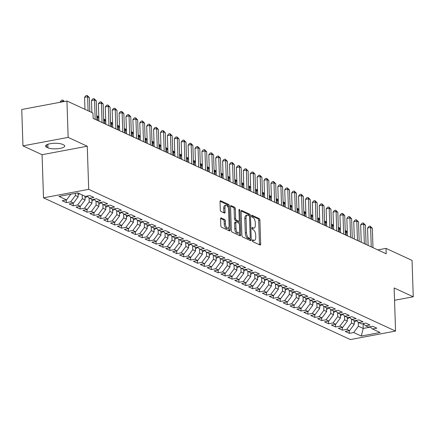 <?xml version="1.0" encoding="UTF-8"?>
<svg xmlns="http://www.w3.org/2000/svg" width="435" height="435" viewBox="0 0 435 435"><rect width="100%" height="100%" fill="white"/><g stroke="black" fill="none" stroke-linecap="round" stroke-linejoin="round"><path stroke-width="0.65" d="M252.354 240.55A0.962 0.446 79.4 0 0 252.855 241.697L260.054 245.019A1.376 0.642 79.4 0 0 260.266 245.052A1.376 0.642 79.4 0 0 260.69 244.008L259.896 220.202A1.376 0.642 79.4 0 0 259.178 218.566L251.979 215.238A0.962 0.446 79.4 0 0 251.832 215.216A0.962 0.446 79.4 0 0 251.533 215.945A0.962 0.446 79.4 0 0 252.039 217.092L252.974 217.522A4.41 2.05 79.4 0 1 255.28 222.758L255.345 224.743A4.41 2.05 79.4 0 1 253.991 228.07A4.41 2.05 79.4 0 1 253.317 227.973L252.387 227.543A0.962 0.446 79.4 0 0 252.24 227.521A0.962 0.446 79.4 0 0 251.941 228.25A0.962 0.446 79.4 0 0 252.447 229.392L253.382 229.827A4.41 2.05 79.4 0 1 255.688 235.058L255.753 237.042A4.41 2.05 79.4 0 1 254.399 240.376A4.41 2.05 79.4 0 1 253.725 240.272L252.795 239.843A0.962 0.446 79.4 0 0 252.648 239.821A0.962 0.446 79.4 0 0 252.354 240.55M221.23 217.908A1.376 0.642 79.4 0 0 221.018 217.875A1.376 0.642 79.4 0 0 220.599 218.914L220.817 225.596A1.376 0.642 79.4 0 0 221.54 227.233L229.533 230.925A1.376 0.642 79.4 0 0 229.745 230.952A1.376 0.642 79.4 0 0 230.169 229.914L229.381 206.103A1.376 0.642 79.4 0 0 228.658 204.466L220.665 200.774A1.376 0.642 79.4 0 0 220.453 200.747A1.376 0.642 79.4 0 0 220.028 201.786L220.295 209.855A1.376 0.642 79.4 0 0 221.018 211.492L224.438 213.068A1.376 0.642 79.4 0 0 224.65 213.101A1.376 0.642 79.4 0 0 225.074 212.062L224.938 208.06A3.687 1.713 79.4 0 1 226.069 205.276A3.687 1.713 79.4 0 1 228.565 209.735L229.087 225.406A3.687 1.713 79.4 0 1 227.951 228.196A3.687 1.713 79.4 0 1 225.46 223.737L225.373 221.121A1.376 0.642 79.4 0 0 224.65 219.485L220.833 217.978M68.148 137.389L22.957 145.877L42.075 154.708L87.266 146.22L68.148 137.389L66.941 101.007L92.965 113.024L93.144 118.412L386.204 253.768L386.024 248.38L377.852 249.913M87.266 146.22L88.697 189.339L395.562 331.073L350.371 339.561L43.505 197.833L88.697 189.339M394.54 300.297L413.25 296.779L394.132 287.948L395.562 331.073M413.25 296.779L412.043 260.396L386.024 248.38M241.887 235.33A1.376 0.642 79.4 0 0 242.61 236.961L250.603 240.653A1.376 0.642 79.4 0 0 250.816 240.685A1.376 0.642 79.4 0 0 251.24 239.647L250.446 215.836A1.376 0.642 79.4 0 0 249.728 214.199L241.735 210.507A1.376 0.642 79.4 0 0 241.523 210.475A1.376 0.642 79.4 0 0 241.099 211.519L241.887 235.33M240.071 235.792L232.072 232.1A1.376 0.642 79.4 0 1 231.355 230.463L230.566 206.652A1.376 0.642 79.4 0 1 230.985 205.614A1.376 0.642 79.4 0 1 231.197 205.641L234.617 207.223A1.376 0.642 79.4 0 1 235.34 208.86L235.661 218.511A1.376 0.642 79.4 0 0 236.384 220.148L238.652 221.197A1.376 0.642 79.4 0 0 238.864 221.23A1.376 0.642 79.4 0 0 239.283 220.186L238.951 210.138A0.962 0.446 79.4 0 1 239.25 209.409A0.962 0.446 79.4 0 1 239.902 210.573L240.702 234.78A1.376 0.642 79.4 0 1 240.278 235.819A1.376 0.642 79.4 0 1 240.071 235.792M349.267 330.665L349.354 333.34L353.693 332.525L361.284 336.032L380.092 332.498L372.501 328.99L376.835 328.175L372.697 326.266L368.358 327.076L365.601 325.804L369.935 324.988L365.791 323.074L361.458 323.89L358.696 322.618L363.035 321.802L358.891 319.888L354.558 320.704L351.795 319.426L356.129 318.616L351.991 316.702L347.652 317.517L344.895 316.24L349.229 315.424L345.085 313.515L340.752 314.326L337.99 313.053L342.329 312.238L338.185 310.324L333.852 311.139L331.089 309.867L335.423 309.051L331.285 307.137L326.946 307.953L324.189 306.675L328.523 305.865L324.379 303.951L320.046 304.766L317.284 303.489L321.623 302.673L317.479 300.764L313.146 301.575L310.383 300.302L314.717 299.487L310.579 297.573L306.24 298.388L303.483 297.116L307.817 296.3L303.673 294.386L299.34 295.202L296.578 293.924L300.917 293.114L296.773 291.2L292.44 292.015L289.677 290.738L294.011 289.922L289.873 288.008L285.534 288.824L282.777 287.551L287.111 286.736L282.967 284.822L278.634 285.637L275.872 284.365L280.211 283.549L276.067 281.635L271.734 282.451L268.971 281.173L273.305 280.358L269.167 278.449L264.828 279.259L262.071 277.987L266.405 277.171L262.261 275.257L257.928 276.073L255.166 274.8L259.505 273.985L255.361 272.071L251.028 272.886L248.265 271.609L252.599 270.798L248.461 268.884L244.122 269.7L241.365 268.422L245.699 267.607L241.555 265.698L237.222 266.508L234.46 265.236L238.799 264.42L234.655 262.506L230.322 263.322L227.559 262.049L231.893 261.234L227.755 259.32L223.416 260.135L220.659 258.858L224.993 258.047L220.85 256.133L216.516 256.949L213.754 255.671L218.093 254.856L213.949 252.947L209.616 253.757L206.853 252.485L211.187 251.669L207.049 249.755L202.71 250.571L199.953 249.298L204.287 248.483L200.143 246.569L195.81 247.384L193.048 246.107L197.387 245.296L193.243 243.382L188.91 244.198L186.147 242.92L190.481 242.105L186.343 240.191L182.004 241.006L179.242 239.734L183.581 238.918L179.437 237.004L175.104 237.82L172.342 236.548L176.681 235.732L172.537 233.818L168.204 234.634L165.441 233.356L169.775 232.54L165.637 230.632L161.298 231.447L158.536 230.169L162.875 229.354L158.731 227.44L154.398 228.255L151.636 226.983L155.975 226.167L151.831 224.253L147.498 225.069L144.735 223.791L149.069 222.981L144.931 221.067L140.592 221.883L137.83 220.605L142.169 219.789L138.025 217.881L133.692 218.691L130.93 217.418L135.269 216.603L131.125 214.689L126.792 215.504L124.029 214.232L128.363 213.416L124.225 211.502L119.886 212.318L117.124 211.04L121.463 210.23L117.319 208.316L112.986 209.132L110.224 207.854L114.563 207.038L110.419 205.13L106.086 205.94L103.323 204.667L107.657 203.852L103.519 201.938L99.18 202.753L96.418 201.481L100.757 200.666L96.614 198.751L92.28 199.567L89.518 198.289L93.857 197.479L89.713 195.565L85.38 196.381L77.783 192.874L58.975 196.408L66.566 199.91L70.851 194.173M349.354 333.34L345.216 331.426L349.55 330.611L346.787 329.338L351.496 323.031L351.366 319.045M342.367 327.479L342.454 330.154L346.787 329.338M342.454 330.154L338.31 328.24L342.649 327.424L339.887 326.152L344.596 319.839L344.46 315.859M335.461 324.292L335.554 326.962L339.887 326.152M335.554 326.962L331.41 325.054L335.744 324.238L332.987 322.96L337.69 316.653L337.56 312.673M328.561 321.101L328.648 323.776L332.987 322.96M328.648 323.776L324.51 321.862L328.844 321.052L326.081 319.774L330.79 313.466L330.66 309.486M321.661 317.914L321.748 320.59L326.081 319.774M321.748 320.59L317.604 318.676L321.943 317.86L319.181 316.588L323.89 310.28L323.754 306.294M314.755 314.728L314.848 317.403L319.181 316.588M314.848 317.403L310.704 315.489L315.038 314.674L312.281 313.401L316.984 307.088L316.854 303.108M307.855 311.542L307.942 314.211L312.281 313.401M307.942 314.211L303.804 312.303L308.138 311.487L305.375 310.209L310.084 303.902L309.954 299.922M300.955 308.35L301.042 311.025L305.375 310.209M301.042 311.025L296.898 309.111L301.237 308.295L298.475 307.023L303.184 300.715L303.048 296.735M294.049 305.163L294.136 307.839L298.475 307.023M294.136 307.839L289.998 305.925L294.332 305.109L291.575 303.837L296.278 297.529L296.148 293.543M287.149 301.977L287.236 304.652L291.575 303.837M287.236 304.652L283.098 302.738L287.432 301.923L284.669 300.645L289.378 294.337L289.248 290.357M280.249 298.785L280.336 301.46L284.669 300.645M280.336 301.46L276.192 299.546L280.531 298.736L277.769 297.458L282.478 291.151L282.342 287.171M273.343 295.599L273.43 298.274L277.769 297.458M273.43 298.274L269.292 296.36L273.626 295.544L270.869 294.272L275.572 287.965L275.442 283.984M266.443 292.412L266.53 295.088L270.869 294.272M266.53 295.088L262.392 293.174L266.726 292.358L263.963 291.086L268.672 284.778L268.542 280.792M259.543 289.226L259.63 291.896L263.963 291.086M259.63 291.896L255.486 289.987L259.825 289.172L257.063 287.894L261.772 281.586L261.636 277.606M252.637 286.034L252.724 288.709L257.063 287.894M252.724 288.709L248.586 286.796L252.92 285.985L250.163 284.707L254.867 278.4L254.736 274.42M245.737 282.848L245.824 285.523L250.163 284.707M245.824 285.523L241.686 283.609L246.02 282.793L243.257 281.521L247.966 275.214L247.836 271.228M238.837 279.661L238.924 282.337L243.257 281.521M238.924 282.337L234.78 280.423L239.119 279.607L236.357 278.335L241.066 272.022L240.93 268.042M231.931 276.475L232.018 279.145L236.357 278.335M232.018 279.145L227.88 277.236L232.214 276.421L229.457 275.143L234.16 268.835L234.03 264.855M225.031 273.283L225.118 275.959L229.457 275.143M225.118 275.959L220.98 274.045L225.314 273.234L222.551 271.957L227.26 265.649L227.13 261.669M218.125 270.097L218.218 272.772L222.551 271.957M218.218 272.772L214.074 270.858L218.413 270.043L215.651 268.77L220.36 262.463L220.224 258.477M211.225 266.911L211.312 269.586L215.651 268.77M211.312 269.586L207.174 267.672L211.508 266.856L208.751 265.584L213.454 259.271L213.324 255.291M204.325 263.724L204.412 266.394L208.751 265.584M204.412 266.394L200.274 264.485L204.608 263.67L201.845 262.392L206.554 256.084L206.424 252.104M197.419 260.532L197.512 263.208L201.845 262.392M197.512 263.208L193.368 261.294L197.708 260.483L194.945 259.206L199.654 252.898L199.518 248.918M190.519 257.346L190.606 260.021L194.945 259.206M190.606 260.021L186.468 258.107L190.802 257.292L188.045 256.019L192.749 249.712L192.618 245.726M183.619 254.16L183.706 256.835L188.045 256.019M183.706 256.835L179.568 254.921L183.902 254.105L181.139 252.827L185.848 246.52L185.718 242.54M176.713 250.968L176.806 253.643L181.139 252.827M176.806 253.643L172.662 251.734L177.001 250.919L174.239 249.641L178.948 243.334L178.812 239.353M169.813 247.781L169.9 250.457L174.239 249.641M169.9 250.457L165.762 248.543L170.096 247.727L167.339 246.455L172.042 240.147L171.912 236.167M162.913 244.595L163 247.27L167.339 246.455M163 247.27L158.862 245.356L163.196 244.541L160.433 243.268L165.142 236.961L165.012 232.975M156.007 241.409L156.1 244.078L160.433 243.268M156.1 244.078L151.956 242.17L156.295 241.354L153.533 240.076L158.242 233.769L158.106 229.789M149.107 238.217L149.194 240.892L153.533 240.076M149.194 240.892L145.056 238.978L149.39 238.168L146.633 236.89L151.336 230.583L151.206 226.602M142.207 235.03L142.294 237.706L146.633 236.89M142.294 237.706L138.156 235.792L142.49 234.976L139.727 233.704L144.436 227.396L144.306 223.411M135.301 231.844L135.394 234.519L139.727 233.704M135.394 234.519L131.25 232.605L135.589 231.79L132.827 230.517L137.536 224.204L137.4 220.224M128.401 228.658L128.488 231.328L132.827 230.517M128.488 231.328L124.35 229.419L128.684 228.603L125.927 227.326L130.63 221.018L130.5 217.038M121.501 225.466L121.588 228.141L125.927 227.326M121.588 228.141L117.45 226.227L121.784 225.417L119.021 224.139L123.73 217.832L123.6 213.851M114.595 222.28L114.688 224.955L119.021 224.139M114.688 224.955L110.544 223.041L114.883 222.225L112.121 220.953L116.825 214.645L116.694 210.66M107.695 219.093L107.782 221.768L112.121 220.953M107.782 221.768L103.644 219.854L107.978 219.039L105.221 217.766L109.924 211.453L109.794 207.473M100.795 215.907L100.882 218.577L105.221 217.766M100.882 218.577L96.744 216.668L101.078 215.852L98.315 214.575L103.024 208.267L102.894 204.287M93.889 212.715L93.982 215.39L98.315 214.575M93.982 215.39L89.838 213.476L94.177 212.666L91.415 211.388L96.119 205.081L95.988 201.1M86.989 209.529L87.076 212.204L91.415 211.388M87.076 212.204L82.938 210.29L87.272 209.474L84.515 208.202L89.219 201.894L89.088 197.909M80.089 206.342L80.176 209.017L84.515 208.202M80.176 209.017L76.033 207.103L80.372 206.288L77.609 205.01L82.318 198.703L82.193 194.907M73.183 203.156L73.276 205.826L77.609 205.01M73.276 205.826L69.132 203.917L73.471 203.101L70.709 201.824L75.413 195.516L75.342 193.33M66.283 199.964L66.37 202.639L70.709 201.824M66.37 202.639L62.232 200.725L66.566 199.91M89.518 198.289L87.005 196.071M96.418 201.481L93.906 199.263M75.413 195.516L78.175 196.794L78.05 192.993M73.471 203.101L78.175 196.794M103.323 204.667L100.811 202.449M82.318 198.703L85.081 199.98L84.95 196.18M80.372 206.288L85.081 199.98M110.224 207.854L107.711 205.635M89.219 201.894L91.981 203.167L91.856 199.371M87.272 209.474L91.981 203.167M117.124 211.04L114.612 208.822M96.119 205.081L98.881 206.353L98.756 202.558M94.177 212.666L98.881 206.353M124.029 214.232L121.517 212.014M103.024 208.267L105.787 209.545L105.656 205.744M101.078 215.852L105.787 209.545M130.93 217.418L128.417 215.2M109.924 211.453L112.687 212.731L112.562 208.936M107.978 219.039L112.687 212.731M137.83 220.605L135.318 218.386M116.825 214.645L119.587 215.918L119.462 212.122M114.883 222.225L119.587 215.918M144.735 223.791L142.223 221.573M123.73 217.832L126.493 219.104L126.362 215.309M121.784 225.417L126.493 219.104M151.636 226.983L149.123 224.764M130.63 221.018L133.393 222.296L133.268 218.495M128.684 228.603L133.393 222.296M158.536 230.169L156.024 227.951M137.536 224.204L140.293 225.482L140.168 221.687M135.589 231.79L140.293 225.482M165.441 233.356L162.929 231.137M144.436 227.396L147.199 228.669L147.068 224.873M142.49 234.976L147.199 228.669M172.342 236.548L169.829 234.324M151.336 230.583L154.099 231.86L153.974 228.06M149.39 238.168L154.099 231.86M179.242 239.734L176.73 237.515M158.242 233.769L160.999 235.047L160.874 231.246M156.295 241.354L160.999 235.047M186.147 242.92L183.635 240.702M165.142 236.961L167.905 238.233L167.774 234.438M163.196 244.541L167.905 238.233M193.048 246.107L190.535 243.888M172.042 240.147L174.805 241.42L174.68 237.624M170.096 247.727L174.805 241.42M199.953 249.298L197.436 247.08M178.948 243.334L181.705 244.611L181.58 240.811M177.001 250.919L181.705 244.611M206.853 252.485L204.341 250.266M185.848 246.52L188.611 247.798L188.48 243.997M183.902 254.105L188.611 247.798M213.754 255.671L211.241 253.453M192.749 249.712L195.511 250.984L195.386 247.189M190.802 257.292L195.511 250.984M220.659 258.858L218.142 256.639M199.654 252.898L202.411 254.17L202.286 250.375M197.708 260.483L202.411 254.17M227.559 262.049L225.047 259.831M206.554 256.084L209.317 257.362L209.186 253.561M204.608 263.67L209.317 257.362M234.46 265.236L231.947 263.017M213.454 259.271L216.217 260.549L216.092 256.753M211.508 266.856L216.217 260.549M241.365 268.422L238.848 266.204M220.36 262.463L223.117 263.735L222.992 259.94M218.413 270.043L223.117 263.735M248.265 271.609L245.753 269.39M227.26 265.649L230.023 266.921L229.892 263.126M225.314 273.234L230.023 266.921M255.166 274.8L252.653 272.582M234.16 268.835L236.923 270.113L236.798 266.312M232.214 276.421L236.923 270.113M262.071 277.987L259.554 275.768M241.066 272.022L243.823 273.3L243.698 269.504M239.119 279.607L243.823 273.3M268.971 281.173L266.459 278.955M247.966 275.214L250.729 276.486L250.598 272.691M246.02 282.793L250.729 276.486M275.872 284.365L273.359 282.141M254.867 278.4L257.629 279.678L257.504 275.877M252.92 285.985L257.629 279.678M282.777 287.551L280.26 285.333M261.772 281.586L264.529 282.864L264.404 279.063M259.825 289.172L264.529 282.864M289.677 290.738L287.165 288.519M268.672 284.778L271.435 286.051L271.304 282.255M266.726 292.358L271.435 286.051M296.578 293.924L294.065 291.706M275.572 287.965L278.335 289.237L278.21 285.442M273.626 295.544L278.335 289.237M303.483 297.116L300.966 294.897M282.478 291.151L285.235 292.429L285.11 288.628M280.531 298.736L285.235 292.429M310.383 300.302L307.871 298.084M289.378 294.337L292.141 295.615L292.01 291.814M287.432 301.923L292.141 295.615M317.284 303.489L314.771 301.27M296.278 297.529L299.041 298.801L298.916 295.006M294.332 305.109L299.041 298.801M324.189 306.675L321.672 304.456M303.184 300.715L305.941 301.988L305.816 298.192M301.237 308.295L305.941 301.988M331.089 309.867L328.577 307.648M310.084 303.902L312.847 305.18L312.716 301.379M308.138 311.487L312.847 305.18M337.99 313.053L335.477 310.835M316.984 307.088L319.747 308.366L319.622 304.571M315.038 314.674L319.747 308.366M344.895 316.24L342.383 314.021M323.89 310.28L326.647 311.552L326.522 307.757M321.943 317.86L326.647 311.552M351.795 319.426L349.283 317.207M330.79 313.466L333.553 314.739L333.422 310.943M328.844 321.052L333.553 314.739M358.696 322.618L356.183 320.399M337.69 316.653L340.453 317.931L340.328 314.13M335.744 324.238L340.453 317.931M365.601 325.804L363.089 323.586M344.596 319.839L347.353 321.117L347.228 317.322M342.649 327.424L347.353 321.117M372.501 328.99L369.989 326.772M351.496 323.031L354.259 324.303L354.128 320.508M349.55 330.611L354.259 324.303M66.941 101.007L21.75 109.495L22.957 145.877M42.075 154.708L43.505 197.833M363.067 323.591L363.23 328.447L370.37 327.109M353.693 332.525L358.396 326.217L358.266 322.237M358.396 326.217L363.23 328.447L361.284 336.032M62.341 144.311A8.983 2.496 178.1 0 0 52.2 143.436A8.983 2.496 178.1 0 0 45.55 146.078A8.983 2.496 178.1 0 0 46.708 147.248L47.953 147.818A8.983 2.496 178.1 0 0 58.094 148.694A8.983 2.496 178.1 0 0 64.744 146.057A8.983 2.496 178.1 0 0 63.586 144.882L62.341 144.311M252.354 240.43L252.507 240.501A4.41 2.05 79.4 0 0 253.181 240.604L254.399 240.376M253.991 228.07L252.773 228.304A4.41 2.05 79.4 0 1 252.099 228.201L251.941 228.13M259.429 244.731A1.376 0.642 79.4 0 0 259.467 244.242L258.678 220.431A1.376 0.642 79.4 0 0 257.955 218.794L251.533 215.831M249.211 215.842A1.376 0.642 79.4 0 0 248.505 214.428L241.137 211.024M249.978 240.365A1.376 0.642 79.4 0 0 250.016 239.875L249.967 238.472M249.799 238.462A0.962 0.446 79.4 0 0 249.946 238.483A0.962 0.446 79.4 0 0 250.239 237.755L249.549 216.853A0.962 0.446 79.4 0 0 249.043 215.706L248.059 215.254A4.41 2.05 79.4 0 0 247.384 215.156A4.41 2.05 79.4 0 0 246.031 218.484L246.509 232.768A4.41 2.05 79.4 0 0 248.815 238.005L249.799 238.462L248.575 238.69A0.962 0.446 79.4 0 0 248.722 238.712A0.962 0.446 79.4 0 0 248.853 238.636M247.384 215.156L246.166 215.385A4.41 2.05 79.4 0 0 244.813 218.713L246.031 218.484M248.575 238.69L247.591 238.233A4.41 2.05 79.4 0 1 245.286 233.002L244.813 218.713M230.599 206.163L233.399 207.451L234.617 207.223M237.825 221.355A1.376 0.642 79.4 0 1 237.641 221.458A1.376 0.642 79.4 0 1 237.428 221.426L235.161 220.382A1.376 0.642 79.4 0 1 234.438 218.745L234.117 209.088A1.376 0.642 79.4 0 0 233.399 207.451M239.022 221.149L239.098 223.449M239.38 232.018L239.484 235.009L240.702 234.78M235.993 228.533A3.687 1.713 79.4 0 0 238.483 232.991A3.687 1.713 79.4 0 0 239.62 230.207L239.435 224.683A1.376 0.642 79.4 0 0 238.712 223.052L236.444 222.002A1.376 0.642 79.4 0 0 236.232 221.97A1.376 0.642 79.4 0 0 235.808 223.014L235.993 228.533L234.769 228.761A3.687 1.713 79.4 0 0 237.265 233.22L238.483 232.991M235.221 222.231A1.376 0.642 79.4 0 0 235.009 222.198A1.376 0.642 79.4 0 0 234.59 223.242L235.808 223.014M234.769 228.761L234.59 223.242M239.446 235.504A1.376 0.642 79.4 0 0 239.484 235.009M227.951 228.196L226.733 228.424A3.687 1.713 79.4 0 1 224.237 223.965L224.15 221.35A1.376 0.642 79.4 0 0 223.432 219.713L220.632 218.424M226.069 205.276L224.851 205.505A3.687 1.713 79.4 0 0 223.72 208.289L224.938 208.06M223.813 212.78A1.376 0.642 79.4 0 0 223.851 212.291L223.72 208.289M228.201 207.647L228.157 206.331A1.376 0.642 79.4 0 0 227.434 204.7L220.066 201.296M228.908 230.637A1.376 0.642 79.4 0 0 228.946 230.142L228.848 227.217M354.155 322.009L354.231 322.003A3.719 3.127 -65.2 0 0 356.39 320.579M354.144 320.867A3.719 3.127 -65.2 0 0 354.433 320.649M347.315 232.594L346.178 232.067L346.287 235.335M345.232 230.822L346.412 231.045L347.299 232.127M345.722 230.729L346.178 232.067L345.281 232.236M371.251 246.862L370.609 227.478L372.333 228.277L372.974 247.662M368.13 245.422L367.553 228.054L370.609 227.478L370.152 226.14L372.333 228.277M367.553 228.054L368.929 226.369L370.152 226.14M347.25 318.817L347.331 318.817A3.719 3.127 -65.2 0 0 349.49 317.392M347.239 317.68A3.719 3.127 -65.2 0 0 347.532 317.458M340.415 229.408L339.278 228.881L339.387 232.143M338.332 227.63L339.512 227.858L340.398 228.94M338.821 227.538L339.278 228.881L338.376 229.049M340.349 315.631L340.426 315.625A3.719 3.127 -65.2 0 0 342.59 314.206M340.339 314.494A3.719 3.127 -65.2 0 0 340.632 314.271M333.514 226.216L332.378 225.694L332.481 228.957M331.426 224.444L332.612 224.672L333.498 225.754M331.921 224.351L332.378 225.694L331.475 225.863M364.351 243.676L363.703 224.291L365.433 225.091L366.074 244.47M361.229 242.235L360.653 224.862L363.703 224.291L363.247 222.948L365.433 225.091M360.653 224.862L362.029 223.182L363.247 222.948M357.445 240.484L356.803 221.105L358.527 221.899L359.174 241.284M354.324 239.043L353.753 221.676L356.803 221.105L356.347 219.762L358.527 221.899M353.753 221.676L355.129 219.99L356.347 219.762M333.449 312.444L333.525 312.439A3.719 3.127 -65.2 0 0 335.684 311.02M333.438 311.302A3.719 3.127 -65.2 0 0 333.727 311.085M326.609 223.03L325.472 222.502L325.581 225.77M324.526 221.257L325.706 221.48L326.593 222.562M325.016 221.165L325.472 222.502L324.575 222.676M326.544 309.252L326.625 309.252A3.719 3.127 -65.2 0 0 328.784 307.828M326.533 308.116A3.719 3.127 -65.2 0 0 326.826 307.898M319.709 219.844L318.572 219.316L318.681 222.584M317.626 218.071L318.806 218.294L319.692 219.376M318.115 217.978L318.572 219.316L317.67 219.485M350.545 237.298L349.903 217.913L351.627 218.713L352.268 238.097M347.424 235.857L346.847 218.49L349.903 217.913L349.446 216.576L351.627 218.713M346.847 218.49L348.223 216.804L349.446 216.576M343.645 234.112L342.997 214.727L344.727 215.526L345.368 234.911M340.523 232.671L339.947 215.303L342.997 214.727L342.541 213.389L344.727 215.526M339.947 215.303L341.323 213.618L342.541 213.389M319.643 306.066L319.72 306.061A3.719 3.127 -65.2 0 0 321.884 304.641M319.633 304.93A3.719 3.127 -65.2 0 0 319.926 304.707M312.808 216.652L311.672 216.13L311.775 219.392M310.721 214.879L311.906 215.107L312.792 216.19M311.215 214.787L311.672 216.13L310.769 216.298M336.739 230.925L336.097 211.54L337.821 212.334L338.468 231.719M333.618 229.484L333.047 212.111L336.097 211.54L335.641 210.197L337.821 212.334M333.047 212.111L334.423 210.431L335.641 210.197M312.743 302.88L312.819 302.874A3.719 3.127 -65.2 0 0 314.978 301.455M312.732 301.743A3.719 3.127 -65.2 0 0 313.021 301.52M305.903 213.465L304.766 212.943L304.875 216.206M303.82 211.693L305 211.921L305.887 213.003M304.31 211.6L304.766 212.943L303.869 213.112M329.839 227.733L329.197 208.354L330.921 209.148L331.562 228.533M326.718 226.292L326.141 208.925L329.197 208.354L328.74 207.011L330.921 209.148M326.141 208.925L327.517 207.239L328.74 207.011M305.838 299.693L305.919 299.688A3.719 3.127 -65.2 0 0 308.078 298.269M305.827 298.551A3.719 3.127 -65.2 0 0 306.12 298.334M299.003 210.279L297.866 209.752L297.975 213.019M296.92 208.506L298.1 208.729L298.986 209.811M297.409 208.414L297.866 209.752L296.964 209.92M322.939 224.547L322.291 205.162L324.021 205.962L324.662 225.346M319.817 223.106L319.241 205.739L322.291 205.162L321.835 203.825L324.021 205.962M319.241 205.739L320.617 204.053L321.835 203.825M298.937 296.501L299.014 296.501A3.719 3.127 -65.2 0 0 301.178 295.077M298.927 295.365A3.719 3.127 -65.2 0 0 299.22 295.147M292.103 207.093L290.966 206.565L291.069 209.833M290.014 205.315L291.194 205.543L292.086 206.625M290.509 205.228L290.966 206.565L290.063 206.734M316.033 221.361L315.391 201.976L317.115 202.775L317.762 222.154M312.912 219.92L312.341 202.552L315.391 201.976L314.935 200.638L317.115 202.775M312.341 202.552L313.717 200.867L314.935 200.638M292.037 293.315L292.113 293.31A3.719 3.127 -65.2 0 0 294.272 291.89M292.026 292.179A3.719 3.127 -65.2 0 0 292.315 291.956M285.197 203.901L284.06 203.379L284.169 206.641M283.114 202.128L284.294 202.357L285.181 203.439M283.604 202.036L284.06 203.379L283.163 203.547M309.133 218.174L308.491 198.79L310.215 199.583L310.856 218.968M306.012 216.733L305.435 199.36L308.491 198.79L308.034 197.446L310.215 199.583M305.435 199.36L306.811 197.675L308.034 197.446M285.132 290.129L285.213 290.123A3.719 3.127 -65.2 0 0 287.372 288.704M285.121 288.992A3.719 3.127 -65.2 0 0 285.414 288.769M278.297 200.714L277.16 200.192L277.269 203.455M276.214 198.942L277.394 199.17L278.28 200.252M276.703 198.849L277.16 200.192L276.258 200.361M302.233 214.982L301.585 195.603L303.315 196.397L303.956 215.782M299.111 213.541L298.535 196.174L301.585 195.603L301.129 194.26L303.315 196.397M298.535 196.174L299.911 194.488L301.129 194.26M278.231 286.942L278.308 286.937A3.719 3.127 -65.2 0 0 280.472 285.512M278.221 285.8A3.719 3.127 -65.2 0 0 278.514 285.583M271.397 197.528L270.26 197.001L270.363 200.269M269.308 195.755L270.488 195.978L271.38 197.06M269.803 195.663L270.26 197.001L269.357 197.169M295.327 211.796L294.685 192.411L296.409 193.211L297.056 212.595M292.206 210.355L291.635 192.988L294.685 192.411L294.229 191.074L296.409 193.211M291.635 192.988L293.005 191.302L294.229 191.074M271.331 283.75L271.407 283.75A3.719 3.127 -65.2 0 0 273.566 282.326M271.32 282.614A3.719 3.127 -65.2 0 0 271.609 282.397M264.491 194.342L263.354 193.814L263.463 197.077M262.408 192.564L263.588 192.792L264.475 193.874M262.898 192.471L263.354 193.814L262.457 193.983M288.427 208.61L287.785 189.225L289.509 190.024L290.15 209.404M285.306 207.169L284.729 189.801L287.785 189.225L287.328 187.882L289.509 190.024M284.729 189.801L286.105 188.116L287.328 187.882M264.426 280.564L264.507 280.559A3.719 3.127 -65.2 0 0 266.666 279.139M264.415 279.428A3.719 3.127 -65.2 0 0 264.708 279.205M257.591 191.15L256.454 190.628L256.563 193.89M255.508 189.377L256.688 189.606L257.574 190.688M255.997 189.285L256.454 190.628L255.552 190.796M281.527 205.423L280.879 186.039L282.609 186.833L283.25 206.217M278.405 203.982L277.829 186.61L280.879 186.039L280.423 184.696L282.609 186.833M277.829 186.61L279.205 184.924L280.423 184.696M257.525 277.378L257.602 277.372A3.719 3.127 -65.2 0 0 259.766 275.953M257.515 276.236A3.719 3.127 -65.2 0 0 257.808 276.018M250.69 187.963L249.554 187.441L249.657 190.704M248.602 186.191L249.782 186.419L250.674 187.501M249.097 186.098L249.554 187.441L248.651 187.61M274.621 202.231L273.979 182.852L275.703 183.646L276.35 203.031M271.5 200.791L270.929 183.423L273.979 182.852L273.523 181.509L275.703 183.646M270.929 183.423L272.299 181.738L273.523 181.509M250.625 274.191L250.701 274.186A3.719 3.127 -65.2 0 0 252.86 272.761M250.614 273.049A3.719 3.127 -65.2 0 0 250.903 272.832M243.785 184.777L242.648 184.25L242.757 187.518M241.702 183.004L242.882 183.227L243.769 184.309M242.192 182.912L242.648 184.25L241.751 184.418M267.721 199.045L267.079 179.66L268.803 180.46L269.444 199.844M264.6 197.604L264.023 180.237L267.079 179.66L266.622 178.323L268.803 180.46M264.023 180.237L265.399 178.551L266.622 178.323M243.72 271L243.801 271A3.719 3.127 -65.2 0 0 245.96 269.575M243.709 269.863A3.719 3.127 -65.2 0 0 244.002 269.64M236.885 181.591L235.748 181.063L235.857 184.326M234.802 179.813L235.982 180.041L236.868 181.123M235.291 179.72L235.748 181.063L234.846 181.232M260.821 195.859L260.173 176.474L261.903 177.273L262.544 196.653M257.699 194.418L257.123 177.045L260.173 176.474L259.717 175.131L261.903 177.273M257.123 177.045L258.499 175.365L259.717 175.131M236.819 267.813L236.896 267.808A3.719 3.127 -65.2 0 0 239.06 266.389M236.809 266.677A3.719 3.127 -65.2 0 0 237.102 266.454M229.984 178.399L228.848 177.877L228.951 181.139M227.896 176.626L229.076 176.855L229.968 177.937M228.391 176.534L228.848 177.877L227.945 178.045M253.915 192.672L253.273 173.288L254.997 174.082L255.644 193.466M250.794 191.226L250.217 173.859L253.273 173.288L252.817 171.945L254.997 174.082M250.217 173.859L251.593 172.173L252.817 171.945M229.919 264.627L229.995 264.621A3.719 3.127 -65.2 0 0 232.154 263.202M229.908 263.485A3.719 3.127 -65.2 0 0 230.197 263.267M223.079 175.213L221.942 174.685L222.051 177.953M220.996 173.44L222.176 173.668L223.063 174.75M221.486 173.347L221.942 174.685L221.045 174.859M247.015 189.481L246.373 170.096L248.097 170.895L248.738 190.28M243.894 188.04L243.317 170.672L246.373 170.096L245.916 168.758L248.097 170.895M243.317 170.672L244.693 168.987L245.916 168.758M223.014 261.44L223.095 261.435A3.719 3.127 -65.2 0 0 225.254 260.01M223.003 260.299A3.719 3.127 -65.2 0 0 223.296 260.081M216.179 172.026L215.042 171.499L215.151 174.767M214.096 170.254L215.276 170.476L216.162 171.559M214.585 170.161L215.042 171.499L214.14 171.667M240.115 186.294L239.467 166.909L241.197 167.709L241.838 187.093M236.993 184.853L236.417 167.486L239.467 166.909L239.011 165.572L241.197 167.709M236.417 167.486L237.793 165.8L239.011 165.572M216.113 258.249L216.19 258.243A3.719 3.127 -65.2 0 0 218.354 256.824M216.103 257.112A3.719 3.127 -65.2 0 0 216.396 256.889M209.278 168.834L208.137 168.312L208.245 171.575M207.19 167.062L208.37 167.29L209.262 168.372M207.685 166.969L208.137 168.312L207.239 168.481M233.209 183.108L232.567 163.723L234.291 164.517L234.938 183.902M230.088 181.667L229.511 164.294L232.567 163.723L232.111 162.38L234.291 164.517M229.511 164.294L230.887 162.614L232.111 162.38M209.208 255.062L209.289 255.057A3.719 3.127 -65.2 0 0 211.448 253.638M209.202 253.926A3.719 3.127 -65.2 0 0 209.491 253.703M202.373 165.648L201.236 165.126L201.345 168.388M200.29 163.875L201.47 164.104L202.357 165.186M200.78 163.783L201.236 165.126L200.339 165.295M226.309 179.916L225.667 160.537L227.391 161.331L228.032 180.715M223.188 178.475L222.611 161.108L225.667 160.537L225.21 159.194L227.391 161.331M222.611 161.108L223.987 159.422L225.21 159.194M202.308 251.876L202.389 251.87A3.719 3.127 -65.2 0 0 204.548 250.451M202.297 250.734A3.719 3.127 -65.2 0 0 202.59 250.517M195.473 162.462L194.336 161.934L194.445 165.202M193.39 160.689L194.57 160.912L195.456 161.994M193.879 160.597L194.336 161.934L193.434 162.103M219.409 176.73L218.761 157.345L220.491 158.144L221.132 177.529M216.287 175.289L215.711 157.921L218.761 157.345L218.305 156.007L220.491 158.144M215.711 157.921L217.087 156.236L218.305 156.007M195.407 248.684L195.484 248.684A3.719 3.127 -65.2 0 0 197.648 247.259M195.397 247.548A3.719 3.127 -65.2 0 0 195.69 247.33M188.572 159.275L187.431 158.748L187.539 162.016M186.484 157.497L187.664 157.726L188.556 158.808M186.979 157.41L187.431 158.748L186.533 158.916M188.502 245.498L188.583 245.492A3.719 3.127 -65.2 0 0 190.742 244.073M188.496 244.361A3.719 3.127 -65.2 0 0 188.785 244.138M181.667 156.083L180.53 155.561L180.639 158.824M179.584 154.311L180.764 154.539L181.651 155.621M180.074 154.218L180.53 155.561L179.633 155.73M181.602 242.311L181.683 242.306A3.719 3.127 -65.2 0 0 183.842 240.887M181.591 241.175A3.719 3.127 -65.2 0 0 181.884 240.952M174.767 152.897L173.63 152.375L173.739 155.638M172.684 151.124L173.864 151.353L174.75 152.435M173.173 151.032L173.63 152.375L172.728 152.544M174.701 239.125L174.778 239.119A3.719 3.127 -65.2 0 0 176.942 237.695M174.691 237.983A3.719 3.127 -65.2 0 0 174.984 237.766M167.867 149.711L166.725 149.183L166.833 152.451M165.778 147.938L166.958 148.161L167.85 149.243M166.273 147.846L166.725 149.183L165.827 149.352M167.796 235.933L167.877 235.933A3.719 3.127 -65.2 0 0 170.036 234.508M167.79 234.797A3.719 3.127 -65.2 0 0 168.079 234.579M160.961 146.524L159.824 145.997L159.933 149.259M158.878 144.746L160.058 144.975L160.945 146.057M159.368 144.654L159.824 145.997L158.927 146.165M160.896 232.747L160.977 232.741A3.719 3.127 -65.2 0 0 163.136 231.322M160.885 231.61A3.719 3.127 -65.2 0 0 161.178 231.387M154.061 143.333L152.924 142.81L153.033 146.073M151.978 141.56L153.158 141.788L154.044 142.87M152.467 141.467L152.924 142.81L152.022 142.979M153.995 229.56L154.072 229.555A3.719 3.127 -65.2 0 0 156.236 228.136M153.985 228.418A3.719 3.127 -65.2 0 0 154.278 228.201M147.16 140.146L146.019 139.624L146.127 142.887M145.072 138.373L146.252 138.602L147.144 139.684M145.567 138.281L146.019 139.624L145.121 139.793M212.503 173.543L211.861 154.159L213.585 154.958L214.232 174.337M209.382 172.102L208.805 154.735L211.861 154.159L211.405 152.821L213.585 154.958M208.805 154.735L210.181 153.049L211.405 152.821M205.603 170.357L204.961 150.972L206.685 151.766L207.326 171.151M202.482 168.916L201.905 151.543L204.961 150.972L204.504 149.629L206.685 151.766M201.905 151.543L203.281 149.857L204.504 149.629M198.703 167.165L198.055 147.786L199.785 148.58L200.426 167.964M195.581 165.724L195.005 148.357L198.055 147.786L197.599 146.443L199.785 148.58M195.005 148.357L196.381 146.671L197.599 146.443M191.797 163.979L191.155 144.594L192.879 145.393L193.526 164.778M188.676 162.538L188.099 145.17L191.155 144.594L190.699 143.256L192.879 145.393M188.099 145.17L189.475 143.485L190.699 143.256M184.897 160.792L184.255 141.408L185.979 142.207L186.62 161.586M181.776 159.351L181.199 141.984L184.255 141.408L183.798 140.065L185.979 142.207M181.199 141.984L182.575 140.298L183.798 140.065M177.997 157.606L177.35 138.221L179.079 139.015L179.72 158.4M174.875 156.165L174.299 138.792L177.35 138.221L176.893 136.878L179.079 139.015M174.299 138.792L175.675 137.107L176.893 136.878M171.091 154.414L170.449 135.035L172.173 135.829L172.82 155.213M167.97 152.973L167.393 135.606L170.449 135.035L169.993 133.692L172.173 135.829M167.393 135.606L168.769 133.92L169.993 133.692M147.09 226.374L147.171 226.369A3.719 3.127 -65.2 0 0 149.33 224.944M147.084 225.232A3.719 3.127 -65.2 0 0 147.373 225.015M140.255 136.96L139.118 136.432L139.227 139.7M138.172 135.187L139.352 135.41L140.239 136.492M138.662 135.095L139.118 136.432L138.221 136.601M164.191 151.228L163.549 131.843L165.273 132.642L165.914 152.027M161.07 149.787L160.493 132.419L163.549 131.843L163.092 130.505L165.273 132.642M160.493 132.419L161.869 130.734L163.092 130.505M140.19 223.182L140.271 223.182A3.719 3.127 -65.2 0 0 142.43 221.758M140.179 222.046A3.719 3.127 -65.2 0 0 140.472 221.823M133.355 133.773L132.218 133.246L132.327 136.508M131.272 131.995L132.452 132.224L133.338 133.306M131.761 131.903L132.218 133.246L131.316 133.415M157.291 148.041L156.643 128.657L158.373 129.456L159.014 148.835M154.169 146.6L153.593 129.228L156.643 128.657L156.187 127.314L158.373 129.456M153.593 129.228L154.969 127.547L156.187 127.314M133.289 219.996L133.366 219.99A3.719 3.127 -65.2 0 0 135.53 218.571M133.279 218.859A3.719 3.127 -65.2 0 0 133.572 218.636M126.454 130.582L125.313 130.06L125.421 133.322M124.366 128.809L125.546 129.037L126.438 130.119M124.861 128.716L125.313 130.06L124.415 130.228M150.385 144.855L149.743 125.47L151.467 126.264L152.114 145.649M147.264 143.409L146.687 126.041L149.743 125.47L149.287 124.127L151.467 126.264M146.687 126.041L148.063 124.356L149.287 124.127M126.384 216.809L126.465 216.804A3.719 3.127 -65.2 0 0 128.624 215.385M126.378 215.668A3.719 3.127 -65.2 0 0 126.667 215.45M119.549 127.395L118.412 126.868L118.521 130.136M117.466 125.623L118.646 125.851L119.533 126.933M117.956 125.53L118.412 126.868L117.515 127.042M143.485 141.663L142.843 122.278L144.567 123.078L145.208 142.462M140.364 140.222L139.787 122.855L142.843 122.278L142.386 120.941L144.567 123.078M139.787 122.855L141.163 121.169L142.386 120.941M119.484 213.623L119.565 213.618A3.719 3.127 -65.2 0 0 121.724 212.193M119.473 212.481A3.719 3.127 -65.2 0 0 119.766 212.264M112.649 124.209L111.512 123.681L111.621 126.949M110.566 122.436L111.746 122.659L112.632 123.741M111.055 122.344L111.512 123.681L110.61 123.85M136.585 138.477L135.938 119.092L137.667 119.891L138.308 139.276M133.463 137.036L132.887 119.668L135.938 119.092L135.481 117.754L137.667 119.891M132.887 119.668L134.263 117.983L135.481 117.754M112.583 210.431L112.66 210.426A3.719 3.127 -65.2 0 0 114.824 209.007M112.573 209.295A3.719 3.127 -65.2 0 0 112.866 209.072M105.743 121.017L104.607 120.495L104.715 123.757M103.66 119.244L104.84 119.473L105.732 120.555M104.155 119.152L104.607 120.495L103.709 120.664M129.679 135.29L129.037 115.906L130.761 116.7L131.408 136.084M126.558 133.849L125.981 116.477L129.037 115.906L128.581 114.563L130.761 116.7M125.981 116.477L127.357 114.796L128.581 114.563M105.678 207.245L105.759 207.239A3.719 3.127 -65.2 0 0 107.918 205.82M105.672 206.108A3.719 3.127 -65.2 0 0 105.961 205.885M98.843 117.831L97.706 117.309L97.815 120.571M96.76 116.058L97.94 116.286L98.827 117.368M97.25 115.966L97.706 117.309L96.809 117.477M122.779 132.099L122.137 112.719L123.861 113.513L124.502 132.898M119.658 130.658L119.081 113.29L122.137 112.719L121.68 111.376L123.861 113.513M119.081 113.29L120.457 111.605L121.68 111.376M98.778 204.058L98.859 204.053A3.719 3.127 -65.2 0 0 101.018 202.634M98.767 202.917A3.719 3.127 -65.2 0 0 99.06 202.699M115.879 128.912L115.231 109.528L116.961 110.327L117.602 129.712M112.757 127.471L112.181 110.104L115.231 109.528L114.775 108.19L116.961 110.327M112.181 110.104L113.557 108.418L114.775 108.19M91.877 200.867L91.954 200.867A3.719 3.127 -65.2 0 0 94.118 199.442M91.867 199.73A3.719 3.127 -65.2 0 0 92.16 199.513M108.973 125.726L108.331 106.341L110.055 107.14L110.702 126.52M105.852 124.285L105.275 106.918L108.331 106.341L107.875 105.004L110.055 107.14M105.275 106.918L106.651 105.232L107.875 105.004M84.972 197.68L85.053 197.675A3.719 3.127 -65.2 0 0 87.212 196.256M84.966 196.544A3.719 3.127 -65.2 0 0 85.255 196.321M102.073 122.54L101.431 103.155L103.155 103.949L103.796 123.333M98.952 121.099L98.375 103.726L101.431 103.155L100.974 101.812L103.155 103.949M98.375 103.726L99.751 102.046L100.974 101.812M78.072 194.494L78.153 194.488A3.719 3.127 -65.2 0 0 79.665 193.738M78.061 193.357A3.719 3.127 -65.2 0 0 78.354 193.135M95.173 119.348L94.525 99.968L96.255 100.762L96.896 120.147M91.872 112.518L91.475 100.539L94.525 99.968L94.069 98.625L96.255 100.762M91.475 100.539L92.851 98.854L94.069 98.625M63.722 101.611L63.195 101.366L60.144 101.942L60.155 102.279M60.144 101.942L61.52 100.257L62.738 100.028L63.211 101.708M62.738 100.028L64.369 101.485M88.087 110.773L87.625 96.777L89.349 97.576L89.817 111.567M84.972 109.332L84.569 97.353L87.625 96.777L87.169 95.439L89.349 97.576M84.569 97.353L85.945 95.667L87.169 95.439M252.507 240.501L253.725 240.272M252.11 227.592L252.387 227.543M252.099 228.201L253.317 227.973M251.702 215.292L251.979 215.238M257.955 218.794L259.178 218.566M258.678 220.431L259.896 220.202M259.467 244.242L260.69 244.008M252.517 239.897L252.795 239.843M241.338 210.583L241.735 210.507M248.505 214.428L249.728 214.199M249.342 216.043L250.446 215.836M250.016 239.875L251.24 239.647M245.286 233.002L246.509 232.768M247.591 238.233L248.815 238.005M230.8 205.717L231.197 205.641M234.117 209.088L235.34 208.86M234.438 218.745L235.661 218.511M235.161 220.382L236.384 220.148M237.428 221.426L238.652 221.197M238.973 210.747L239.902 210.573M223.432 219.713L224.65 219.485M224.15 221.35L225.373 221.121M224.237 223.965L225.46 223.737M223.851 212.291L225.074 212.062M220.268 200.85L220.665 200.774M227.434 204.7L228.658 204.466M228.157 206.331L229.381 206.103M228.946 230.142L230.169 229.914M46.627 144.833L46.708 147.248M47.834 144.317L47.953 147.818M248.722 238.712L249.946 238.483M237.641 221.458L238.864 221.23M235.009 222.198L236.232 221.97"/></g></svg>
